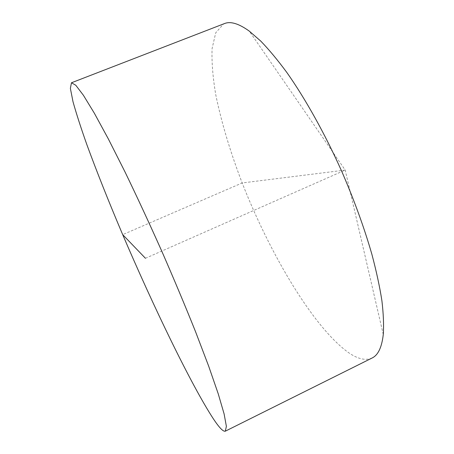 <?xml version="1.0" encoding="UTF-8"?>
<svg xmlns="http://www.w3.org/2000/svg" width="454" height="454" viewBox="0 0 454 454"><rect width="100%" height="100%" fill="white"/><g stroke="black" fill="none" stroke-linecap="round" stroke-linejoin="round"><path stroke-width="0.34" stroke-dasharray="2.27 1.7" d="M372.104 358.007C365.635 360.879 357.684 359.023 348.252 352.429C313.141 326.976 270.022 254.019 242.169 182.956C230.257 151.863 221.461 122.506 215.786 94.875C212.807 77.345 211.575 61.897 212.097 48.533L215.735 32.773L223.533 23.983L224.446 23.585M145.439 258.281L345.193 170.08L242.169 182.956L122.688 234.639M383.272 334.53L345.193 170.08L249.314 31.15"/><path stroke-width="0.68" d="M71.477 82.77L224.446 23.585C230.564 21.077 238.855 23.602 249.314 31.15L260.749 41.087C268.995 49.611 277.7 60.087 286.871 72.521C305.451 98.887 325.024 133.936 341.834 171.561C354.256 200.282 364.278 227.88 371.9 254.353C376.377 271.225 379.714 286.69 381.905 300.741C383.448 313.822 383.902 325.087 383.272 334.53C381.803 347.35 378.08 355.176 372.104 358.007L225.315 431.181C223.254 431.833 219.299 427.759 213.448 418.957C191.276 385.128 153.14 306.064 122.092 233.237C108.62 201.434 96.935 172.077 87.049 145.161C81.045 128.261 76.363 113.767 72.998 101.69L70.37 88.377L71.477 82.77L75.773 85.244L83.383 95.238L94.33 113.188L108.364 138.964L124.912 171.737C136.938 196.593 149.213 223.045 161.738 251.085C174.024 279.233 185.3 306.121 195.566 331.755L208.636 366.06L218.232 393.8L224.123 413.98L226.381 426.34L225.315 431.181M122.688 234.639L145.439 258.281"/></g></svg>
